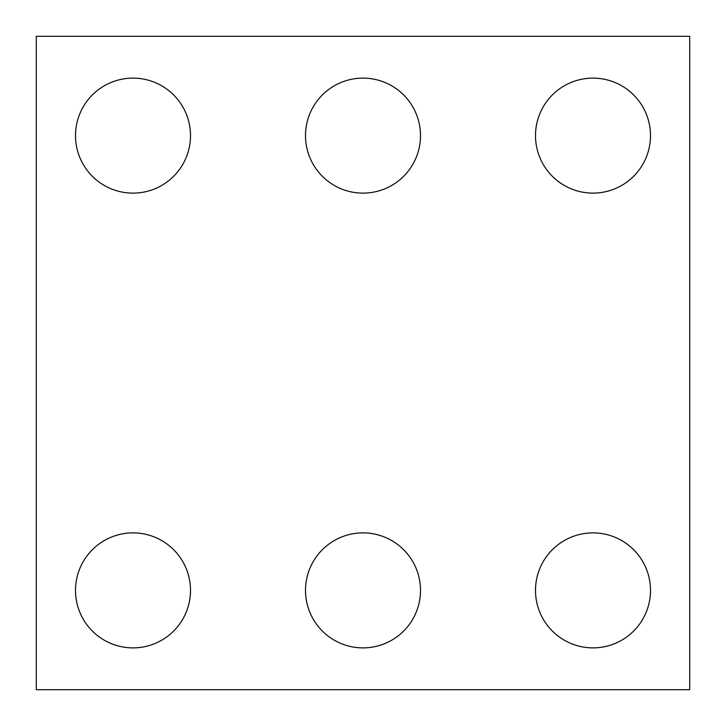<?xml version="1.0" encoding="UTF-8"?>
<svg xmlns="http://www.w3.org/2000/svg" width="726" height="726" viewBox="0 0 726 726"><rect width="100%" height="100%" fill="white"/><g stroke="black" fill="none" stroke-linecap="round" stroke-linejoin="round"><path stroke-width="1.09" d="M689.7 689.7L36.3 689.7L36.3 36.3L689.7 36.3L689.7 689.7M420.499 135.617A57.499 57.499 0 0 0 334.25 85.822A57.499 57.499 0 0 0 334.25 185.411A57.499 57.499 0 0 0 420.499 135.617M190.502 135.617A57.499 57.499 0 0 0 104.254 85.822A57.499 57.499 0 0 0 104.254 185.411A57.499 57.499 0 0 0 190.502 135.617M650.496 135.617A57.499 57.499 0 0 0 564.247 85.822A57.499 57.499 0 0 0 564.247 185.411A57.499 57.499 0 0 0 650.496 135.617M420.499 590.383A57.499 57.499 0 0 1 334.25 640.178A57.499 57.499 0 0 1 334.25 540.589A57.499 57.499 0 0 1 420.499 590.383M190.502 590.383A57.499 57.499 0 0 1 104.254 640.178A57.499 57.499 0 0 1 104.254 540.589A57.499 57.499 0 0 1 190.502 590.383M650.496 590.383A57.499 57.499 0 0 1 564.247 640.178A57.499 57.499 0 0 1 564.247 540.589A57.499 57.499 0 0 1 650.496 590.383"/></g></svg>
